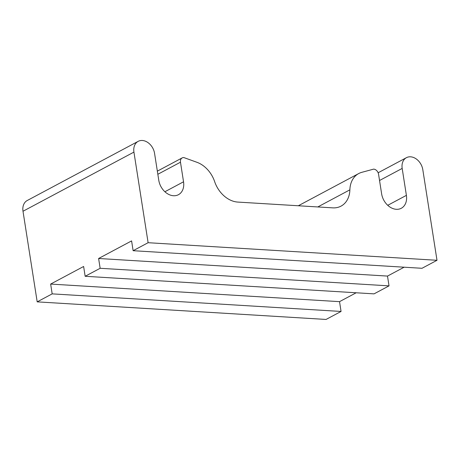 <?xml version="1.0" encoding="UTF-8"?>
<svg xmlns="http://www.w3.org/2000/svg" width="460" height="460" viewBox="0 0 460 460"><rect width="100%" height="100%" fill="white"/><g stroke="black" fill="none" stroke-linecap="round" stroke-linejoin="round"><path stroke-width="0.69" d="M404.144 267.197L387.498 276.08L389.034 285.873L100.148 268.289L98.612 258.491L131.595 240.902L133.124 250.7L422.01 268.289L437 260.291L422.809 169.683A12.897 9.7 61.9 0 0 406.427 157.677A12.897 9.7 61.9 0 0 402.178 168.429L406.393 195.362A15.473 11.644 -118.1 0 1 401.298 208.265A15.473 11.644 -118.1 0 1 381.633 193.855L378.563 174.265A5.158 3.881 61.9 0 0 373.669 169.119L361.807 172.327A25.789 19.406 61.9 0 0 358.714 173.552A25.789 19.406 61.9 0 0 349.876 189.836A25.789 19.406 -118.1 0 1 341.032 206.126A25.789 19.406 -118.1 0 1 332.729 207.857L237.814 202.078A25.789 19.406 -118.1 0 1 214.642 181.608A25.789 19.406 61.9 0 0 196.943 162.294L183.833 157.561A5.158 3.881 61.9 0 0 182.171 157.906A5.158 3.881 61.9 0 0 180.475 162.208L183.54 181.798A15.473 11.644 -118.1 0 1 178.44 194.701A15.473 11.644 -118.1 0 1 158.78 180.291L154.56 153.352A12.897 9.7 61.9 0 0 138.178 141.346A12.897 9.7 61.9 0 0 133.929 152.099L148.114 242.707L437 260.291M387.498 276.08L98.612 258.491M356.178 292.779L339.532 301.656L341.061 311.454L52.181 293.871L50.646 284.073L83.622 266.484L85.157 276.282L374.043 293.865L389.034 285.873M339.532 301.656L50.646 284.073M52.181 293.871L37.191 301.863L326.071 319.447L341.061 311.454M100.148 268.289L85.157 276.282M37.191 301.863L23 211.255A12.897 9.7 -118.1 0 1 27.249 200.502L138.178 141.346M148.114 242.707L133.124 250.7M379.54 180.498L402.178 168.429M387.74 205.309L406.393 195.362M317.791 206.948L349.876 189.836M157.837 174.277L180.475 162.208M164.887 191.745L183.54 181.798M23 211.255L133.929 152.099M406.427 157.677L378.137 172.764M358.714 173.552L298.31 205.764M182.171 157.906L157.349 171.143"/></g></svg>

